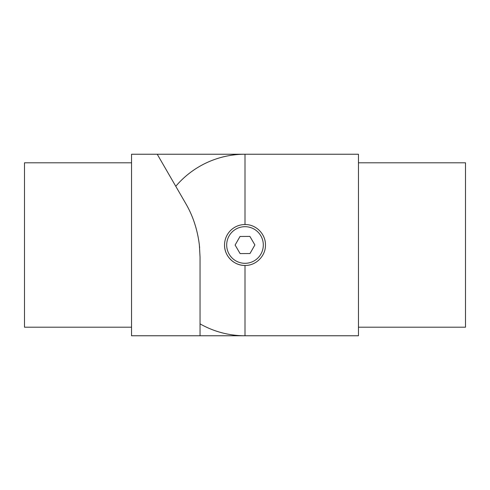 <?xml version="1.0" encoding="UTF-8"?>
<svg xmlns="http://www.w3.org/2000/svg" width="490" height="490" viewBox="0 0 490 490"><rect width="100%" height="100%" fill="white"/><g stroke="black" fill="none" stroke-linecap="round" stroke-linejoin="round"><path stroke-width="0.73" d="M131.541 327.204L24.5 327.204L24.5 162.796L131.541 162.796M200.043 335.766L131.541 335.766L131.541 154.234L157.229 154.234L185.667 203.399C192.889 215.71 197.458 229.577 199.369 245L200.043 256.987L200.043 335.766L245 335.766A90.766 90.766 0 0 1 200.043 323.853M175.769 186.292A90.766 90.766 0 0 1 245 154.234L157.229 154.234M224.543 245C224.31 255.976 233.993 265.696 245 265.457C255.976 265.715 265.709 255.958 265.457 245C265.69 234.024 256.007 224.304 245 224.543A20.457 20.457 0 0 0 224.543 245A20.457 20.457 0 0 0 245 265.457L245 335.766L358.46 335.766L358.46 154.234L245 154.234L245 224.543M358.46 327.204L465.5 327.204L465.5 162.796L358.46 162.796M235.114 245.049L240.1 253.587L249.986 253.538L254.886 244.951L249.9 236.413L240.014 236.462L235.114 245.049M194.34 222.503L195.994 227.826M199.234 243.83L199.644 247.775M226.686 245A18.314 18.314 0 0 1 245 226.686A18.314 18.314 0 0 1 263.314 245A18.314 18.314 0 0 1 245 263.314A18.314 18.314 0 0 1 226.686 245"/></g></svg>
